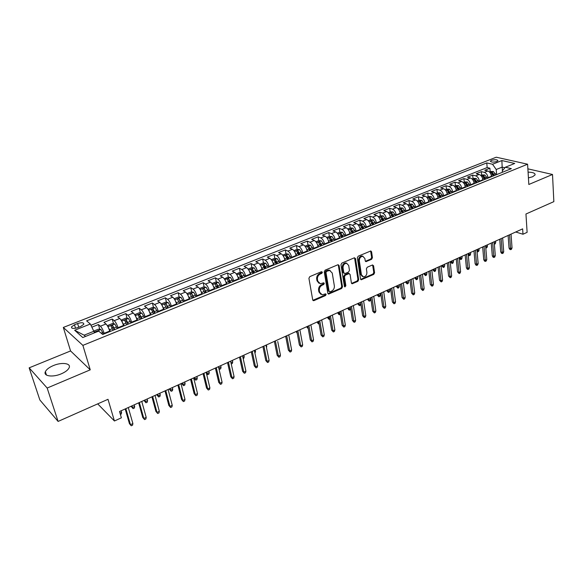 <?xml version="1.0" encoding="UTF-8"?>
<svg xmlns="http://www.w3.org/2000/svg" width="583" height="583" viewBox="0 0 583 583"><rect width="100%" height="100%" fill="white"/><g stroke="black" fill="none" stroke-linecap="round" stroke-linejoin="round"><path stroke-width="0.87" d="M322.406 272.21L321.495 271.685L309.813 276.626L308.917 278.302L312.714 299.895L314.011 300.602L325.533 295.552L326.145 294.4L325.598 293.839L322.18 294.83L319.659 292.272L319.353 290.487C319.163 288.082 320.111 286.311 322.173 285.167L323.667 284.526L324.286 283.367L323.725 282.799L320.337 283.768L317.75 281.159L317.444 279.359C317.254 276.925 318.201 275.147 320.286 274.01L321.787 273.376L322.406 272.21M528.431 177.895L532.622 176.758L535.077 174.907C535.325 173.195 532.993 172.269 528.074 172.138M53.359 365.577C49.132 367.385 46.472 369.418 45.365 371.684C43.091 376.21 52.754 377.573 61.273 373.834C65.449 372.012 68.065 369.994 69.122 367.786C71.337 363.231 61.769 361.948 53.359 365.577M491.571 160.31L490.463 161.09C491.075 162.293 493.203 162.438 496.84 161.513L497.933 160.733C497.314 159.531 495.193 159.392 491.571 160.31M371.582 259.333L372.435 257.73L371.59 251.783L370.81 250.96L358.21 256.185L357.343 257.81L360.513 278.973L361.263 279.76L373.732 274.411L374.577 272.808L373.572 265.731L372.391 265.01L367.239 267.233L366.386 268.843L366.904 272.37C366.875 275.067 365.716 276.568 363.442 276.889L361.416 274.761L359.347 260.841C359.361 258.145 360.505 256.629 362.779 256.287L364.878 258.488L365.213 260.812L365.993 261.629L371.582 259.333L370.795 259.012L371.648 257.402L370.606 250.974M47.165 388.038L90.248 369.833L70.572 350.951L29.15 367.844L47.165 388.038L58.096 421.429L108.001 399.304L114.428 420.992L121.381 417.814L119.537 411.503L522.638 228.864L522.987 234.235L527.119 232.347L525.953 214.012L553.85 201.645L552.509 174.477L527.877 168.837M90.248 369.833L82.881 345.376L527.593 164.209L528.832 184.483L552.509 174.477M339.102 265.535L337.841 264.784L325.117 270.155L324.235 271.824L327.828 293.278L328.608 294.072L341.638 288.49L342.505 286.858L339.102 265.535L338.133 264.711M341.842 263.093L354.289 257.839L355.521 258.582L358.705 279.76L357.853 281.378L352.161 283.753L351.403 282.959L350.077 274.396L348.845 273.675L345.325 275.191L344.458 276.823L345.865 285.757L344.932 286.953L344.4 286.399L340.968 264.74L341.842 263.093M58.096 421.429L39.863 399.974L29.15 367.844M490.179 171.745L489.902 168.217L484.779 170.265L487.782 170.994L484.342 172.371C486.368 173.136 487.592 174.9 488.015 177.662L488.044 178.107M481.645 175.177L481.347 171.635L476.165 173.705L479.153 174.448L475.67 175.847C477.688 176.62 478.913 178.398 479.343 181.175L479.379 181.619M473.002 178.646L472.689 175.097L467.442 177.188L470.415 177.953L466.888 179.367C468.892 180.154 470.124 181.947 470.568 184.731L470.605 185.183M464.25 182.166L463.922 178.595L458.61 180.715L461.568 181.495L457.998 182.931C459.994 183.732 461.226 185.532 461.685 188.338L461.729 188.79M455.396 185.722L455.046 182.136L449.668 184.286L452.612 185.088L448.997 186.531C450.987 187.347 452.219 189.169 452.685 191.982L452.729 192.441M446.425 189.329L446.061 185.729L440.617 187.901L443.539 188.717L439.881 190.189C441.863 191.02 443.095 192.849 443.576 195.677L443.619 196.136M437.345 192.98L436.959 189.358L431.449 191.559L434.357 192.397L430.648 193.884C432.615 194.729 433.854 196.573 434.35 199.422L434.401 199.874M428.148 196.675L427.747 193.039L422.165 195.269L425.051 196.128L421.298 197.63C423.258 198.49 424.497 200.348 425.007 203.212L425.058 203.671M418.834 200.414L418.412 196.762L412.757 199.022L415.628 199.903L411.831 201.426C413.777 202.301 415.016 204.174 415.541 207.045L415.592 207.512M409.404 204.21L408.967 200.537L403.232 202.826L406.089 203.729L402.234 205.267C404.172 206.156 405.411 208.044 405.95 210.937L406.008 211.396M399.851 208.044L399.391 204.363L393.591 206.681L396.418 207.599L392.519 209.166C394.443 210.069 395.682 211.972 396.236 214.872L396.294 215.338M390.173 211.935L389.692 208.233L383.811 210.58L386.631 211.527L382.674 213.108C384.591 214.027 385.829 215.95 386.398 218.865L386.456 219.332M380.371 215.878L379.868 212.154L373.914 214.537L376.705 215.499L372.697 217.102C374.599 218.042 375.846 219.973 376.429 222.903L376.494 223.376M370.438 219.864L369.913 216.133L363.879 218.545L366.649 219.529L362.59 221.154C364.477 222.108 365.723 224.054 366.321 227.006L366.386 227.479M360.374 223.908L359.828 220.155L353.713 222.604L356.461 223.61L352.351 225.257C354.224 226.226 355.47 228.193 356.082 231.152L356.155 231.633M350.179 228.011L349.611 224.236L343.416 226.714L346.134 227.749L341.966 229.418C343.832 230.409 345.07 232.391 345.704 235.364L345.777 235.838M339.845 232.165L339.255 228.376L332.973 230.883L335.67 231.939L331.443 233.63C333.294 234.636 334.54 236.64 335.189 239.628L335.261 240.109M329.373 236.37L328.754 232.566L322.392 235.109L325.066 236.188L320.781 237.908C322.61 238.928 323.856 240.947 324.527 243.949L324.6 244.43M323.908 244.714L321.306 240.808L318.77 240.633L318.121 236.815L311.665 239.394L314.31 240.502L309.967 242.236C311.781 243.279 313.035 245.312 313.712 248.336L313.8 248.817M307.999 244.984L307.336 241.122L300.792 243.73L303.408 244.867L299.006 246.631C300.806 247.695 302.052 249.743 302.752 252.782L302.839 253.262M297.687 252.658L297.607 252.242M297.097 249.393L296.397 245.487L289.766 248.139L292.36 249.298L287.893 251.084C289.671 252.162 290.924 254.232 291.638 257.285L291.733 257.773M286.734 257.584L286.581 256.746M286.042 253.86L285.313 249.918L278.587 252.599L281.152 253.787L276.619 255.602C278.382 256.702 279.636 258.786 280.372 261.854L280.467 262.343M275.672 262.758L275.395 261.315M274.833 258.393L274.076 254.399L267.254 257.125L269.783 258.342L265.192 260.178C266.934 261.301 268.187 263.407 268.945 266.489L269.04 266.985M264.478 268.107L264.063 265.972M263.472 262.991L262.671 258.954L255.755 261.716L258.254 262.962L253.598 264.828C255.325 265.965 256.571 268.085 257.351 271.19L257.453 271.685M253.124 273.442L252.57 270.723M251.943 267.655L251.113 263.567L244.095 266.373L246.565 267.641L241.843 269.535C243.541 270.701 244.794 272.837 245.589 275.956L245.698 276.459M241.471 278.171L240.925 275.584M240.254 272.392L239.387 268.253L232.267 271.095L234.701 272.399L229.913 274.316C231.597 275.504 232.843 277.661 233.659 280.795L233.768 281.298M229.651 282.966L229.148 280.642M228.398 277.195L227.494 273.004L220.272 275.883L222.67 277.216L217.809 279.162C219.47 280.372 220.724 282.551 221.562 285.699L221.671 286.202M217.663 287.834L217.24 285.94M216.373 282.063L215.426 277.821L208.102 280.744L210.463 282.106L205.529 284.089C207.169 285.313 208.415 287.514 209.275 290.684L209.392 291.187M205.5 292.768L205.223 291.587M204.174 287.004L203.183 282.711L195.75 285.677L198.074 287.069L193.068 289.081C194.686 290.334 195.932 292.549 196.814 295.734L196.937 296.244M191.792 292.025L190.758 287.667L183.215 290.684L185.503 292.112L180.417 294.145C182.013 295.421 183.259 297.665 184.17 300.864L184.294 301.375M179.229 297.119L178.15 292.702L170.498 295.756L172.743 297.221L167.583 299.29C169.15 300.588 170.396 302.854 171.329 306.068L171.453 306.585M166.483 302.286L165.361 297.811L157.592 300.915L159.786 302.409L154.553 304.508C156.091 305.835 157.344 308.115 158.292 311.358L158.43 311.869M153.548 307.54L152.374 303L144.482 306.148L146.639 307.678L141.326 309.813C142.842 311.162 144.088 313.465 145.065 316.722L145.203 317.239M140.416 312.867L139.184 308.261L131.182 311.46L133.288 313.027L127.896 315.192C129.382 316.569 130.621 318.894 131.627 322.166L131.773 322.69M127.079 318.282L125.804 313.61L117.671 316.853L119.734 318.464L114.253 320.657C115.711 322.064 116.957 324.41 117.985 327.697L118.13 328.222M113.547 323.776L112.213 319.032L103.956 322.333L105.968 323.973C107.41 325.394 108.649 327.763 109.699 331.064L109.844 331.581M487.782 170.994C489.807 171.752 491.032 173.508 491.447 176.263L491.484 176.715M479.153 174.448C481.172 175.221 482.396 176.992 482.826 179.761L482.862 180.213M470.415 177.953C472.427 178.733 473.651 180.519 474.088 183.302L474.132 183.754M461.568 181.495C463.572 182.297 464.797 184.09 465.249 186.888L465.292 187.34M452.612 185.088C454.602 185.897 455.833 187.711 456.3 190.517L456.343 190.969M443.539 188.717C445.521 189.548 446.753 191.37 447.234 194.197L447.278 194.649M434.357 192.397C436.332 193.243 437.563 195.079 438.052 197.914L438.103 198.373M425.051 196.128C427.018 196.981 428.25 198.832 428.76 201.689L428.811 202.148M415.628 199.903C417.588 200.771 418.82 202.636 419.337 205.507L419.396 205.967M406.089 203.729C408.034 204.611 409.266 206.491 409.805 209.37L409.856 209.836M396.418 207.599C398.349 208.495 399.588 210.397 400.142 213.291L400.2 213.757M386.631 211.527C388.548 212.438 389.787 214.347 390.348 217.262L390.413 217.729M376.705 215.499C378.615 216.431 379.854 218.355 380.429 221.285L380.495 221.751M366.649 219.529C368.543 220.476 369.79 222.422 370.38 225.359L370.445 225.832M356.461 223.61C358.341 224.572 359.587 226.532 360.192 229.491L360.265 229.964M346.134 227.749C348 228.725 349.246 230.7 349.873 233.674L349.946 234.147M335.67 231.939C337.521 232.938 338.767 234.927 339.408 237.915L339.488 238.396M325.066 236.188C326.903 237.208 328.149 239.212 328.805 242.215L328.885 242.696M314.31 240.502C316.132 241.537 317.378 243.556 318.056 246.573L318.136 247.061M303.408 244.867C305.215 245.924 306.461 247.964 307.154 250.996L307.241 251.477M292.36 249.298C294.145 250.369 295.392 252.432 296.106 255.478L296.193 255.966M281.152 253.787C282.915 254.88 284.169 256.957 284.898 260.018L284.992 260.506M269.783 258.342C271.532 259.45 272.786 261.548 273.536 264.631L273.631 265.119M258.254 262.962C259.989 264.092 261.235 266.205 262.007 269.302L262.102 269.798M246.565 267.641C248.278 268.799 249.524 270.927 250.318 274.039L250.42 274.542M234.701 272.399C236.392 273.573 237.645 275.723 238.454 278.849L238.564 279.352M222.67 277.216C224.338 278.412 225.592 280.583 226.423 283.732L226.532 284.234M210.463 282.106C212.11 283.331 213.363 285.517 214.209 288.68L214.325 289.183M198.074 287.069C199.699 288.315 200.946 290.523 201.82 293.708L201.944 294.211M185.503 292.112C187.099 293.38 188.353 295.61 189.249 298.802L189.373 299.312M172.743 297.221C174.317 298.511 175.57 300.762 176.489 303.976L176.613 304.486M159.786 302.409C161.338 303.728 162.591 306.002 163.531 309.23L163.663 309.748M146.639 307.678C148.162 309.019 149.416 311.315 150.378 314.565L150.516 315.082M133.288 313.027C134.79 314.397 136.036 316.715 137.027 319.98L137.165 320.497M119.734 318.464C121.206 319.856 122.452 322.195 123.465 325.474L123.611 325.999M77.721 327.617L80.855 326.378L83.814 324.25C83.821 322.516 81.751 322.275 77.605 323.536L74.486 324.767L71.49 326.917C71.476 328.652 73.553 328.885 77.721 327.617M82.881 345.376L63.321 327.442L496.242 157.206L527.593 164.209M489.902 168.217L487.162 167.569L486.783 162.912L86.612 320.839L90.35 324.017L94.555 332.798M486.783 162.912L492.548 164.253L501.876 160.551L514.731 163.451L505.337 167.234L511.371 168.64L102.695 334.489L98.724 331.115L82.786 337.542L74.66 330.248L90.35 324.017M99.802 329.366L98.41 324.549L100.4 326.203C101.828 327.639 103.074 330.007 104.131 333.316L104.277 333.84M112.213 319.032L114.253 320.657M125.804 313.61L127.896 315.192M139.184 308.261L141.326 309.813M152.374 303L154.553 304.508M165.361 297.811L167.583 299.29M178.15 292.702L180.417 294.145M190.758 287.667L193.068 289.081M203.183 282.711L205.529 284.089M215.426 277.821L217.809 279.162M227.494 273.004L229.913 274.316M239.387 268.253L241.843 269.535M251.113 263.567L253.598 264.828M262.671 258.954L265.192 260.178M274.076 254.399L276.619 255.602M285.313 249.918L287.893 251.084M296.397 245.487L299.006 246.631M307.336 241.122L309.967 242.236M318.121 236.815L320.781 237.908M328.754 232.566L331.443 233.63M339.255 228.376L341.966 229.418M349.611 224.236L352.351 225.257M359.828 220.155L362.59 221.154M369.913 216.133L372.697 217.102M379.868 212.154L382.674 213.108M389.692 208.233L392.519 209.166M399.391 204.363L402.234 205.267M408.967 200.537L411.831 201.426M418.412 196.762L421.298 197.63M427.747 193.039L430.648 193.884M436.959 189.358L439.881 190.189M446.061 185.729L448.997 186.531M455.046 182.136L457.998 182.931M463.922 178.595L466.888 179.367M472.689 175.097L475.67 175.847M481.347 171.635L484.342 172.371M487.162 167.569L90.999 325.263M98.41 324.549L91.968 327.114M502.429 170.753L502.16 167.117L496.213 169.507L496.607 174.63M94.082 331.18L84.127 335.181L85.533 336.435M70.572 350.951L63.321 327.442M515.722 231.998L522.987 234.235M97.696 403.866L114.428 420.992M504.907 167.758L502.16 167.117L501.876 160.551M502.364 172.298L502.269 170.95L505.337 167.234M496.213 169.507L492.548 164.253M84.127 335.181L74.66 330.248M321.648 271.86L321.022 273.026L319.528 273.66C317.444 274.79 316.496 276.568 316.686 278.995L317.444 279.359M319.025 283.302L316.999 280.795L316.686 278.995M320.869 294.342L318.901 291.894L318.595 290.115C318.413 287.718 319.353 285.947 321.422 284.803L322.909 284.161L323.529 283.003M312.874 300.311L324.775 295.18L325.387 294.021M327.996 293.701L340.873 288.126L341.733 286.493L338.329 265.192M326.597 271.335L325.977 272.501L329.118 291.325L329.657 291.879L331.552 291.143C333.585 290.013 334.518 288.257 334.351 285.881L332.244 273.048L329.65 270.41L326.597 271.335L325.831 270.993L325.212 272.152L325.977 272.501M329.293 291.704L328.36 290.953L325.212 272.152M330.16 270.497L328.885 270.067L327.406 270.323L328.163 270.672M325.831 270.993L327.406 270.323M351.564 283.396L357.073 281.021L357.933 279.41L354.544 257.766M349.13 273.595L348.073 273.325L344.553 274.841L343.686 276.473L345.1 285.4L345.865 285.757M344.436 286.559L345.1 285.4M348.692 265.44L346.557 263.239C344.218 263.574 343.044 265.105 343.044 267.845L343.824 272.8L345.07 273.536L348.59 272.021L349.457 270.388L348.692 265.44M346.863 263.283L345.777 262.904C343.445 263.239 342.272 264.769 342.272 267.502L343.044 267.845M344.116 273.391L343.052 272.458L342.272 267.502M365.403 261.286L370.795 259.012M363.034 256.316L361.992 255.966C359.718 256.301 358.574 257.817 358.56 260.514L359.347 260.841M362.393 276.51L360.637 274.418L358.56 260.514M360.673 279.41L372.945 274.068L373.79 272.472L372.61 264.944M94.154 331.421L94.271 330.86L98.469 329.169L100.961 329.533L103.49 334.168M98.84 331.217L97.055 331.756M120.011 413.128L121.599 412.407L121.126 410.782M121.599 412.407L121.308 413.988L120.382 414.411M125.185 408.945L129.433 423.652L130.468 424.686L125.848 408.647M132.888 423.564L132.574 425.167L131.233 425.794L130.468 424.686L132.888 423.564L128.289 407.539M131.233 425.794L129.433 423.652M107.972 326.786L110.442 331.341M109.429 330.204L109.99 331.523M114.749 323.944L107.921 326.691L108.183 325.27L112.315 323.609L114.749 323.944L117.343 328.542M114.727 329.606L112.665 325.511L110.93 325.861L113.073 330.277M111.703 327.252L113.197 327.391L114.268 329.789M134.673 406.475L134.367 408.049L133.07 408.639L131.328 406.577L132.334 407.532L134.673 406.475L134.214 404.85M133.07 408.639L131.875 405.914M131.328 406.577L131.226 406.205M121.825 321.357L124.194 325.766M123.363 325.11L123.72 325.955M121.672 321.073L121.876 319.761L125.943 318.129L128.449 318.464L130.993 323.004M128.413 324.053L126.343 319.994L124.638 320.329L126.781 324.709M125.418 321.707L126.861 321.867L127.932 324.243M147.557 400.623L147.244 402.19L145.961 402.773L144.227 400.725L145.254 401.665L147.557 400.623L147.113 399.005M145.961 402.773L144.803 400.055M144.227 400.725L144.125 400.361M135.475 316.015L137.734 320.271M137.02 319.958L137.238 320.468M135.212 315.534L135.365 314.346L139.366 312.736L141.873 313.056L144.424 317.553M141.888 318.58L139.825 314.565L138.135 314.893L140.284 319.236M138.922 316.248L140.321 316.431L141.385 318.784M160.252 394.851L159.931 396.418L158.671 396.994L156.936 394.968L157.986 395.886L160.252 394.851L159.822 393.248M158.671 396.994L157.548 394.283M156.936 394.968L156.834 394.604M148.913 310.754L151.07 314.856M148.541 310.083L148.643 309.005L152.593 307.416L155.1 307.729L157.658 312.182M155.158 313.195L153.096 309.216L151.427 309.529L153.577 313.836M152.221 310.87L153.577 311.067L154.633 313.406M172.765 389.174L172.43 390.734L171.191 391.295L169.464 389.291L170.528 390.187L172.765 389.174L172.349 387.571M171.191 391.295L170.112 388.591M169.464 389.291L169.369 388.927M138.659 402.838L142.762 417.486L143.826 418.492L139.352 402.525M146.209 417.392L145.881 418.995L144.562 419.607L143.826 418.492L146.209 417.392L141.764 401.432M144.562 419.607L142.762 417.486M151.93 396.826L155.901 411.409L156.98 412.4L152.659 396.498M159.327 411.306L158.991 412.91L157.687 413.515L156.98 412.4L159.327 411.306L155.034 395.42M157.687 413.515L155.901 411.409M165.004 390.901L168.837 405.425L169.937 406.395L165.761 390.559M172.255 405.323L171.905 406.912L170.622 407.51L169.937 406.395L172.255 405.323L168.101 389.502M170.622 407.51L168.837 405.425M177.881 385.072L181.59 399.53L182.705 400.477L178.675 384.707M184.986 399.421L184.629 401.009L183.368 401.592L182.705 400.477L184.986 399.421L180.978 383.665M183.368 401.592L181.59 399.53M162.147 305.579L164.202 309.529M161.666 304.705L161.731 303.743L165.616 302.183L168.13 302.482L170.695 306.891M168.232 307.89L166.17 303.94L164.515 304.253L166.672 308.524M166.17 303.94L167.685 308.108M185.102 383.57L184.753 385.123L183.528 385.684L181.809 383.687L182.894 384.576L185.102 383.57L184.702 381.982M183.528 385.684L182.494 382.98M190.568 379.322L194.146 393.722L195.29 394.647L191.392 378.95M197.535 393.605L197.163 395.187L195.917 395.762L195.29 394.647L197.535 393.605L193.658 377.922M195.917 395.762L194.146 393.722M175.184 300.478L177.137 304.275M174.587 299.4L174.616 298.569L178.449 297.031L180.963 297.315L183.536 301.681M181.109 302.664L179.047 298.751L177.414 299.05L179.571 303.291M179.047 298.751L180.548 302.898M197.258 378.046L196.901 379.599L195.699 380.145L193.979 378.17L195.086 379.037L197.258 378.046L196.872 376.465M195.699 380.145L194.693 377.449M188.025 295.457L189.883 299.108M187.311 294.167L187.318 293.46L191.086 291.945L193.614 292.229L196.179 296.55M193.796 297.519L191.734 293.643L190.124 293.927L192.281 298.132M191.734 293.643L193.213 297.753M206.331 372.996L207.103 373.579L209.246 372.603L208.874 371.028M209.246 372.603L208.882 374.148L207.694 374.687L206.725 371.998M207.694 374.687L206.411 373.317M200.683 290.509L202.439 294.007M199.845 289.008L199.831 288.432L203.547 286.938L206.069 287.208L208.648 291.493M206.295 292.447L204.239 288.6L202.644 288.876L204.801 293.052M204.239 288.6L205.69 292.688M218.793 368.084L221.066 367.239L220.702 365.665M221.066 367.239L220.687 368.777L219.514 369.309L218.581 366.627M219.514 369.309L218.989 368.922M213.145 285.634L214.806 288.986M212.183 283.921L212.161 283.476L215.819 282.004L218.348 282.267L220.928 286.508M218.61 287.448L216.555 283.637L214.981 283.906L217.138 288.046M216.555 283.637L217.991 287.696M230.955 362.75L232.719 361.948L232.369 360.381M232.719 361.948L232.333 363.479L231.232 363.981M225.432 280.831L227.006 284.038M224.338 278.9L227.924 277.144L230.453 277.391L233.032 281.596M230.744 282.522L228.696 278.74L227.137 279.002L229.301 283.112M228.696 278.74L230.11 282.777M242.907 357.321L244.211 356.73L243.869 355.171M244.211 356.73L243.818 358.254L243.177 358.545M203.066 373.659L206.528 387.994L207.686 388.905L203.919 373.273M209.895 387.877L209.523 389.451L208.291 390.02L207.686 388.905L209.895 387.877L206.156 372.26M208.291 390.02L206.528 387.994M215.382 368.077L218.727 382.353L219.9 383.242L216.264 367.676M222.079 382.229L221.693 383.803L220.483 384.365L219.9 383.242L222.079 382.229L218.472 366.678M220.483 384.365L218.727 382.353M227.523 362.575L230.751 376.793L231.947 377.66L228.434 362.167M234.089 376.662L233.696 378.229L232.5 378.782L231.947 377.66L234.089 376.662L230.606 361.183M232.5 378.782L230.751 376.793M239.489 357.153L242.601 371.305L243.811 372.158L240.422 356.73M245.931 371.182L245.523 372.741L244.35 373.28L243.811 372.158L245.931 371.182L242.564 355.761M244.35 373.28L242.601 371.305M251.28 351.811L254.283 365.905L255.514 366.736L252.25 351.374M257.599 365.774L257.183 367.326L256.024 367.866L255.514 366.736L257.599 365.774L254.356 350.419M256.024 367.866L254.283 365.905M237.536 276.094L239.023 279.162M236.304 273.944L239.846 272.348L242.375 272.589L244.962 276.75M242.71 277.668L240.662 273.923L239.117 274.17L241.282 278.244M240.662 273.923L242.062 277.931M254.684 351.972L255.543 351.578L255.216 350.026M255.543 351.578L254.946 353.196M262.911 346.542L265.804 360.578L267.05 361.394L263.902 346.098M269.106 360.44L268.683 361.985L267.539 362.517L267.05 361.394L269.106 360.44L265.979 345.151M267.539 362.517L265.804 360.578M249.466 271.423L250.865 274.36M248.096 269.04L251.601 267.626L254.137 267.852L256.724 271.977M254.501 272.88L252.454 269.164L250.93 269.412L253.095 273.449M252.454 269.164L253.838 273.15M266.293 346.696L266.723 346.506L266.409 344.954M266.723 346.506L266.46 347.497M274.374 341.346L277.165 355.324L278.426 356.126L275.387 340.887M280.452 355.185L280.022 356.723L278.893 357.248L278.426 356.126L280.452 355.185L277.748 341.521M278.893 357.248L277.165 355.324M261.22 266.817L262.539 269.623M259.785 264.339L263.188 262.969L265.724 263.188L268.318 267.276M266.125 268.165L264.084 264.478L262.576 264.718L264.74 268.727M264.084 264.478L265.447 268.442M285.677 336.231L288.366 350.143L289.642 350.922L286.712 335.757M291.638 349.997L291.201 351.534L290.094 352.052L289.642 350.922L291.638 349.997L288.738 334.839M290.094 352.052L288.366 350.143M272.815 262.277L274.054 264.944M271.328 259.697L274.615 258.378L277.151 258.59L279.745 262.634M277.588 263.516L275.548 259.858L274.054 260.091L276.218 264.07M275.548 259.858L276.889 263.793M285.889 337.331L285.386 336.355M296.82 331.18L299.414 345.034L300.704 345.799L297.884 330.699M302.679 344.888L302.227 346.419L301.134 346.921L300.704 345.799L302.679 344.888L299.881 329.796M301.134 346.921L299.414 345.034M284.242 257.803L285.4 260.339M282.704 255.128L285.889 253.845L288.425 254.05L291.019 258.065M288.891 258.925L286.851 255.303L285.371 255.529L287.543 259.471M286.851 255.303L288.177 259.216M297.213 333.287L296.135 331.487M296.2 331.836L297.031 332.317M307.817 326.196L310.309 339.991L311.614 340.742L308.903 325.708M313.559 339.845L313.107 341.368L312.022 341.871L311.614 340.742L313.559 339.845L310.87 324.811M312.022 341.871L310.309 339.991M295.501 253.386L296.594 255.799M293.927 250.617L297.002 249.386L299.538 249.575L302.132 253.554M300.034 254.407L298 250.807L296.536 251.025L298.7 254.946M298 250.807L299.305 254.698M308.276 328.732L306.804 327.027L308.094 327.719L307.788 326.21M318.661 321.284L321.058 335.021L322.37 335.757L319.768 320.781M324.294 334.868L323.835 336.384L322.763 336.879L322.37 335.757L324.294 334.868L321.707 319.907M322.763 336.879L321.058 335.021M306.607 249.028L307.635 251.324M304.989 246.172L307.955 244.977L310.499 245.159L313.093 249.101M311.023 249.947L308.997 246.376L307.547 246.587L309.711 250.479M308.997 246.376L310.28 250.245M319.134 323.988L318.223 323.696L317.269 322.282L318.537 322.975L318.274 321.459M318.93 324.082L318.537 322.975L318.923 322.8M317.56 244.729L318.515 246.901M318.77 240.633L315.906 241.785M321.86 245.545L319.834 242.011L318.398 242.215L320.57 246.07M319.834 242.011L321.109 245.851M329.81 319.134L328.535 319.01L327.595 317.604L328.878 318.282L328.623 316.766M329.249 319.389L328.878 318.282L329.606 317.946M328.353 240.488L329.257 242.543M326.669 237.456L329.431 236.348L331.967 236.516L334.569 240.393M332.558 241.209L330.532 237.696L329.111 237.893L331.275 241.726M330.532 237.696L331.785 241.515M340.341 314.339L339.437 314.754L338.716 314.383L337.79 312.984L339.08 313.647L338.84 312.138M339.437 314.754L339.08 313.647L340.151 313.158M339.007 236.297L339.845 238.25M337.287 233.193L339.955 232.121L342.491 232.282L345.092 236.122M343.103 236.924L341.084 233.448L339.678 233.637L341.842 237.434M341.084 233.448L342.323 237.245M350.667 309.165L349.487 310.178L348.765 309.813L347.847 308.422L349.151 309.07L348.918 307.576M349.487 310.178L349.151 309.07L350.551 308.436M349.509 232.172L350.296 234.009M347.76 228.981L350.332 227.946L352.868 228.099L355.47 231.91M353.509 232.704L351.491 229.25L350.099 229.432L352.263 233.207M351.491 229.25L352.715 233.025M360.826 303.881L360.403 305.215L359.412 305.667L357.78 303.918L359.099 304.552L358.866 303.065M359.412 305.667L359.099 304.552L360.811 303.779M359.871 228.091L360.607 229.826M358.093 224.827L360.578 223.828L363.107 223.974L365.709 227.749M363.777 228.536L361.766 225.111L360.381 225.293L362.553 229.032M361.766 225.111L362.976 228.864M370.664 299.305L370.19 300.762L369.214 301.207L367.582 299.473L368.908 300.099L370.664 299.305L370.445 297.818M369.214 301.207L368.689 298.613M370.096 224.069L370.781 225.694M368.288 220.731L370.679 219.769L373.215 219.908L375.816 223.653M373.907 224.426L371.903 221.023L370.533 221.197L372.697 224.914M371.903 221.023L373.091 224.754M380.335 294.911L379.846 296.368L378.892 296.805L377.267 295.085L378.6 295.698L380.335 294.911L380.123 293.431M378.892 296.805L378.389 294.218M380.182 220.097L380.816 221.62M378.352 216.687L380.655 215.761L383.191 215.892L385.786 219.602M383.905 220.367L381.901 216.993L380.546 217.167L382.71 220.855M381.901 216.993L383.082 220.702M389.874 290.574L389.393 292.025L388.438 292.462L386.82 290.749L388.169 291.354L389.874 290.574L389.677 289.102M388.438 292.462L387.965 289.882M390.129 216.176L390.727 217.597M388.285 212.693L390.501 211.804L393.029 211.928L395.631 215.608M393.773 216.366L391.776 213.014L390.428 213.181L392.592 216.84M391.776 213.014L392.935 216.701M399.304 286.297L398.808 287.74L397.876 288.17L396.258 286.472L397.613 287.062L399.304 286.297L399.115 284.832M397.876 288.17L397.424 285.597M399.953 212.307L400.506 213.633M398.087 208.758L400.215 207.898L402.744 208.014L405.345 211.665M403.509 212.416L401.512 209.086L400.186 209.246L402.35 212.882M401.512 209.086L402.664 212.751M408.61 282.07L408.115 283.506L407.189 283.928L405.579 282.252L406.949 282.828L408.61 282.07L408.428 280.612M407.189 283.928L406.759 281.363M409.638 208.474L410.155 209.712M407.757 204.866L409.813 204.043L412.334 204.152L414.936 207.774M413.121 208.51L411.132 205.216L409.813 205.369L411.977 208.976M411.132 205.216L412.268 208.86M417.807 277.894L417.304 279.33L416.386 279.745L414.79 278.076L416.16 278.645L417.807 277.894L417.632 276.444M416.386 279.745L415.985 277.187M419.199 204.684L419.687 205.85M417.311 201.033L419.279 200.239L421.808 200.341L424.402 203.933M422.609 204.662L420.627 201.383L419.315 201.536L421.48 205.121M420.627 201.383L421.749 205.012M426.887 273.77L426.377 275.198L425.473 275.613L423.877 273.952L425.262 274.506L426.887 273.77L426.72 272.319M425.473 275.613L425.094 273.063M428.636 200.938L429.088 202.031M426.734 197.243L428.629 196.478L431.15 196.58L433.745 200.144M431.981 200.858L429.999 197.608L428.702 197.754L430.866 201.31M429.999 197.608L431.107 201.215M435.858 269.696L435.341 271.124L434.452 271.525L432.863 269.885L434.248 270.425L435.858 269.696L435.698 268.253M434.452 271.525L434.087 268.982M437.95 197.229L438.38 198.264M436.048 193.498L437.862 192.769L440.384 192.864L442.978 196.398M441.229 197.105L439.254 193.877L437.964 194.022L440.129 197.55M439.254 193.877L440.354 197.462M444.712 265.673L444.195 267.094L443.32 267.495L441.732 265.863L443.131 266.395L444.712 265.673L444.559 264.237M443.32 267.495L442.978 264.959M447.139 193.571L447.547 194.54M445.237 189.803L446.979 189.103L449.493 189.191L452.087 192.696M450.368 193.396L448.393 190.196L447.117 190.335L449.274 193.84M448.393 190.196L449.478 193.76M453.465 261.701L452.947 263.115L452.08 263.509L450.499 261.891L451.898 262.408L453.465 261.701L453.326 260.266M452.08 263.509L451.752 260.98M456.219 189.949L456.598 190.867M454.31 186.159L455.979 185.489L458.5 185.569L461.087 189.045M459.382 189.737L457.415 186.56L456.154 186.691L458.311 190.175M457.415 186.56L458.486 190.102M459.251 257.999L460.57 258.473L462.115 257.773L461.976 256.345M462.115 257.773L461.59 259.18L460.73 259.573L460.424 257.052M460.73 259.573L459.266 258.145M465.183 186.363L465.54 187.238M463.274 182.559L464.87 181.918L467.384 181.991L469.971 185.438M468.295 186.123L466.327 182.967L465.074 183.098L467.231 186.553M466.327 182.967L467.391 186.487M468.178 254.254L469.133 254.589L470.663 253.889L470.532 252.475M470.663 253.889L470.131 255.296L469.279 255.682L468.994 253.168M469.279 255.682L468.251 254.99M474.03 182.829L474.373 183.652M472.128 179.003L473.658 178.383L476.165 178.456L478.752 181.881M477.091 182.552L475.13 179.418L473.884 179.549L476.041 182.982M475.13 179.418L476.18 182.924M477.003 250.537L479.102 250.056L478.978 248.642M479.102 250.056L478.57 251.455L477.732 251.834L477.462 249.327M477.732 251.834L477.098 251.616M329.351 316.438L331.661 330.116L332.988 330.838L330.481 315.928M334.882 329.963L334.416 331.472L333.367 331.96L332.988 330.838L334.882 329.963L332.397 315.06M333.367 331.96L331.661 330.116M339.904 311.657L342.126 325.278L343.46 325.984L341.055 311.14M345.333 325.117L344.859 326.626L343.817 327.107L343.46 325.984L345.333 325.117L342.942 310.28M343.817 327.107L342.126 325.278M350.317 306.942L352.445 320.504L353.794 321.197L351.483 306.41M355.645 320.344L355.164 321.845L354.136 322.319L353.794 321.197L355.645 320.344L353.349 305.565M354.136 322.319L352.445 320.504M360.586 302.286L362.633 315.789L363.996 316.474L361.773 301.746M365.818 315.629L365.33 317.123L364.317 317.597L363.996 316.474L365.818 315.629L363.61 300.915M364.317 317.597L362.633 315.789M370.722 297.694L372.683 311.14L374.06 311.81L371.925 297.148M375.853 310.979L375.357 312.466L374.359 312.933L374.06 311.81L375.853 310.979L373.739 296.324M374.359 312.933L372.683 311.14M380.721 293.162L382.601 306.556L383.986 307.205L381.945 292.608M385.764 306.388L385.261 307.868L384.277 308.327L383.986 307.205L385.764 306.388L383.738 291.799M384.277 308.327L382.601 306.556M390.595 288.687L392.395 302.023L393.787 302.664L391.834 288.126M395.544 301.856L395.034 303.335L394.064 303.787L393.787 302.664L395.544 301.856L393.605 287.324M394.064 303.787L392.395 302.023M400.339 284.278L402.066 297.556L403.465 298.183L401.6 283.702M405.192 297.381L404.682 298.853L403.728 299.298L403.465 298.183L405.192 297.381L403.341 282.915M403.728 299.298L402.066 297.556M409.958 279.92L411.605 293.14L413.019 293.752L411.234 279.337M414.724 292.965L414.207 294.437L413.26 294.874L413.019 293.752L414.724 292.965L412.953 278.557M413.26 294.874L411.605 293.14M419.454 275.613L421.028 288.782L422.449 289.387L420.744 275.03M424.132 288.607L423.608 290.072L422.675 290.502L422.449 289.387L424.132 288.607L422.442 274.258M422.675 290.502L421.028 288.782M428.826 271.365L430.327 284.482L431.763 285.072L430.13 270.774M433.424 284.3L432.892 285.757L431.974 286.187L431.763 285.072L433.424 284.3L431.806 270.016M431.974 286.187L430.327 284.482M438.081 267.174L439.516 280.234L440.952 280.809L439.4 266.577M442.592 280.051L442.06 281.502L441.149 281.924L440.952 280.809L442.592 280.051L441.061 265.826M441.149 281.924L439.516 280.234M447.219 263.035L448.582 276.036L450.032 276.604L448.56 262.43M451.65 275.854L451.118 277.304L450.214 277.719L450.032 276.604L451.65 275.854L450.193 261.687M450.214 277.719L448.582 276.036M456.249 258.947L457.538 271.897L458.996 272.45L457.597 258.335M460.599 271.707L460.06 273.15L459.171 273.565L458.996 272.45L460.599 271.707L459.207 257.599M459.171 273.565L457.538 271.897M465.161 254.902L466.393 267.801L467.85 268.348L466.524 254.29M469.432 267.612L468.885 269.055L468.011 269.463L467.85 268.348L469.432 267.612L468.12 253.569M468.011 269.463L467.194 269.157L466.393 267.801M473.964 250.916L475.13 263.764L476.595 264.296L475.342 250.296M478.162 263.567L477.608 265.003L476.741 265.403L476.595 264.296L478.162 263.567L476.916 249.582M476.741 265.403L475.925 265.105L475.13 263.764M482.658 246.973L483.759 259.77L485.238 260.288L484.05 246.347M486.783 259.573L486.229 261.002L485.369 261.403L485.238 260.288L486.783 259.573L485.603 245.64M485.369 261.403L484.553 261.111L483.759 259.77M491.25 243.082L492.292 255.82L493.772 256.338L492.65 242.448M495.295 255.631L494.741 257.052L493.896 257.446L493.772 256.338L495.295 255.631L494.187 241.756M493.896 257.446L493.072 257.161L492.292 255.82M482.775 179.331L483.096 180.118M480.873 175.483L482.33 174.9L484.837 174.966L487.417 178.362M485.777 179.025L483.824 175.913L482.586 176.037L484.743 179.447M483.824 175.913L484.859 179.396M485.705 246.864L487.446 246.266L487.33 244.86M487.446 246.266L486.907 247.658L486.084 248.037L485.836 245.538M491.403 175.869L491.717 176.62M489.509 172.014L490.901 171.453L493.4 171.511L495.98 174.885M494.362 175.541L492.416 172.451L491.185 172.575L493.342 175.957M492.416 172.451L493.437 175.92M494.297 243.155L495.696 242.521L495.579 241.122M495.696 242.521L495.149 243.913L494.384 244.262M499.733 239.241L500.717 251.929L502.203 252.432L501.147 238.6M503.712 251.732L503.151 253.146L502.313 253.532L502.203 252.432L503.712 251.732L502.663 237.915M502.313 253.532L501.489 253.255L500.717 251.929M508.121 235.445L509.039 248.074L510.533 248.569L509.542 234.796M512.027 247.877L511.459 249.291L510.635 249.67L510.533 248.569L512.027 247.877L511.043 234.118M510.635 249.67L509.804 249.4L509.039 248.074M491.447 176.263L488.015 177.662M482.826 179.761L479.343 181.175M474.088 183.302L470.568 184.731M465.249 186.888L461.685 188.338M456.3 190.517L452.685 191.982M447.234 194.197L443.576 195.677M438.052 197.914L434.35 199.422M428.76 201.689L425.007 203.212M419.337 205.507L415.541 207.045M409.805 209.37L405.95 210.937M400.142 213.291L396.236 214.872M390.348 217.262L386.398 218.865M380.429 221.285L376.429 222.903M370.38 225.359L366.321 227.006M360.192 229.491L356.082 231.152M349.873 233.674L345.704 235.364M339.408 237.915L335.189 239.628M328.805 242.215L324.527 243.949M318.056 246.573L313.712 248.336M307.154 250.996L302.752 252.782M296.106 255.478L291.638 257.285M284.898 260.018L280.372 261.854M273.536 264.631L268.945 266.489M262.007 269.302L257.351 271.19M250.318 274.039L245.589 275.956M238.454 278.849L233.659 280.795M226.423 283.732L221.562 285.699M214.209 288.68L209.275 290.684M201.82 293.708L196.814 295.734M189.249 298.802L184.17 300.864M176.489 303.976L171.329 306.068M163.531 309.23L158.292 311.358M150.378 314.565L145.065 316.722M137.027 319.98L131.627 322.166M123.465 325.474L117.985 327.697M109.699 331.064L104.131 333.316M105.968 323.973L100.4 326.203M75.542 328.258L74.486 324.767M78.72 327.223L77.605 323.536M319.528 273.66L320.286 274.01M316.999 280.795L317.75 281.159M322.909 284.161L323.667 284.526M321.422 284.803L322.173 285.167M318.595 290.115L319.353 290.487M318.901 291.894L319.659 292.272M324.775 295.18L325.533 295.552M313.268 300.223L314.011 300.602M321.022 273.026L321.787 273.376M341.733 286.493L342.505 286.858M340.873 288.126L341.638 288.49M328.338 293.613L329.096 293.985M328.36 290.953L329.118 291.325M354.734 258.254L355.521 258.582M357.933 279.41L358.705 279.76M357.073 281.021L357.853 281.378M351.848 283.316L352.62 283.666M348.073 273.325L348.845 273.675M344.553 274.841L345.325 275.191M343.686 276.473L344.458 276.823M343.052 272.458L343.824 272.8M365.628 261.22L366.416 261.548M360.637 274.418L361.416 274.761M372.785 265.403L373.572 265.731M373.79 272.472L374.577 272.808M372.945 274.068L373.732 274.411M360.935 279.33L361.715 279.68M370.803 251.462L371.59 251.783M371.648 257.402L372.435 257.73M100.895 329.519L94.366 332.15M102.79 332.529L101.165 333.185M112.381 328.644L109.75 329.708M116.658 326.917L114.035 327.974M113.197 327.391L112.665 325.511M128.384 318.456L121.716 321.138M126.096 323.091L123.509 324.141M130.308 321.393L127.728 322.435M126.861 321.867L126.343 319.994M141.815 313.049L135.292 315.673M139.599 317.626L137.049 318.661M143.746 315.95L141.21 316.977M140.321 316.431L139.825 314.565M155.042 307.722L148.665 310.287M152.906 312.248L150.392 313.26M156.987 310.593L154.488 311.606M153.577 311.067L153.096 309.216M168.072 302.475L161.834 304.989M166.002 306.942L163.531 307.941M170.025 305.317L167.561 306.308M180.905 297.308L174.805 299.764M178.908 301.717L176.474 302.708M182.873 300.114L180.446 301.098M193.549 292.214L187.58 294.619M191.625 296.572L189.22 297.541M195.524 294.991L193.133 295.96M206.01 287.2L200.173 289.547M204.152 291.5L201.784 292.462M207.993 289.948L205.639 290.902M218.282 282.259L212.576 284.555M216.49 286.508L214.158 287.448M220.279 284.97L217.962 285.91M230.387 277.384L224.805 279.636M228.66 281.582L226.357 282.515M232.391 280.073L230.103 280.999M242.317 272.582L236.851 274.782M240.648 276.728L238.381 277.646M244.328 275.242L242.069 276.153M254.071 267.852L248.73 270.002M252.461 271.948L250.231 272.851M256.09 270.483L253.867 271.379M265.659 263.181L260.441 265.287M264.114 267.233L261.913 268.122M267.692 265.782L265.498 266.671M277.093 258.582L271.977 260.637M275.599 262.583L273.427 263.465M279.126 261.155L276.969 262.029M288.359 254.042L283.36 256.054M286.923 257.999L284.781 258.867M290.4 256.593L288.272 257.453M299.473 249.568L294.583 251.535M298.088 253.481L295.982 254.334M301.52 252.096L299.422 252.942M310.433 245.159L305.645 247.083M309.099 249.021L307.022 249.867M312.488 247.651L310.411 248.496M321.24 240.801L316.562 242.688M319.965 244.627L317.91 245.458M323.303 243.279L321.255 244.102M331.902 236.509L327.325 238.352M330.678 240.291L328.652 241.114M333.972 238.957L331.953 239.773M342.425 232.274L337.943 234.082M341.244 236.013L339.248 236.822M344.495 234.701L342.505 235.503M352.802 228.099L348.415 229.862M351.673 231.794L349.705 232.588M354.879 230.496L352.919 231.291M363.049 223.974L358.749 225.701M361.963 227.632L360.017 228.419M365.126 226.35L363.187 227.137M373.149 219.9L368.952 221.598M372.114 223.522L370.198 224.295M375.233 222.261L373.324 223.034M383.126 215.885L379.016 217.546M382.135 219.463L380.24 220.236M385.21 218.217L383.322 218.982M392.971 211.928L388.941 213.546M392.016 215.462L390.151 216.22M395.055 214.238L393.197 214.989M402.685 208.014L398.743 209.596M401.774 211.512L399.938 212.256M404.777 210.303L402.94 211.046M412.276 204.152L408.421 205.704M411.409 207.614L409.609 208.35M414.367 206.418L412.553 207.154M421.742 200.341L417.975 201.856M420.919 203.766L419.148 204.48M423.841 202.585L422.048 203.307M431.092 196.573L427.397 198.06M430.305 199.969L428.571 200.669M433.191 198.803L431.42 199.517M440.318 192.856L436.711 194.314M439.575 196.216L437.877 196.908M442.424 195.065L440.675 195.771M449.435 189.191L445.9 190.612M448.721 192.514L447.059 193.192M451.541 191.377L449.814 192.069M458.435 185.569L454.973 186.961M457.764 188.856L456.125 189.519M460.541 187.733L458.836 188.418M467.326 181.983L463.937 183.346M466.684 185.241L465.081 185.89M469.432 184.133L467.748 184.811M476.1 178.449L472.791 179.783M475.502 181.677L473.928 182.311M478.213 180.577L476.551 181.255M484.772 174.958L481.529 176.263M484.203 178.15L482.666 178.777M486.885 177.072L485.245 177.735M493.342 171.511L490.165 172.787M492.81 174.674L491.294 175.286M495.448 173.603L493.83 174.259M46.458 375.051L45.365 371.684M490.492 161.476L490.463 161.09M71.84 328.069L71.49 326.917M312.947 300.405L313.501 300.69M328.083 293.817L328.608 294.072M328.885 270.067L329.65 270.41M351.68 283.527L352.161 283.753M348.525 273.245L349.297 273.587M345.777 262.904L346.557 263.239M365.526 261.432L365.993 261.629M361.992 255.966L362.779 256.287M360.797 279.556L361.263 279.76"/></g></svg>
